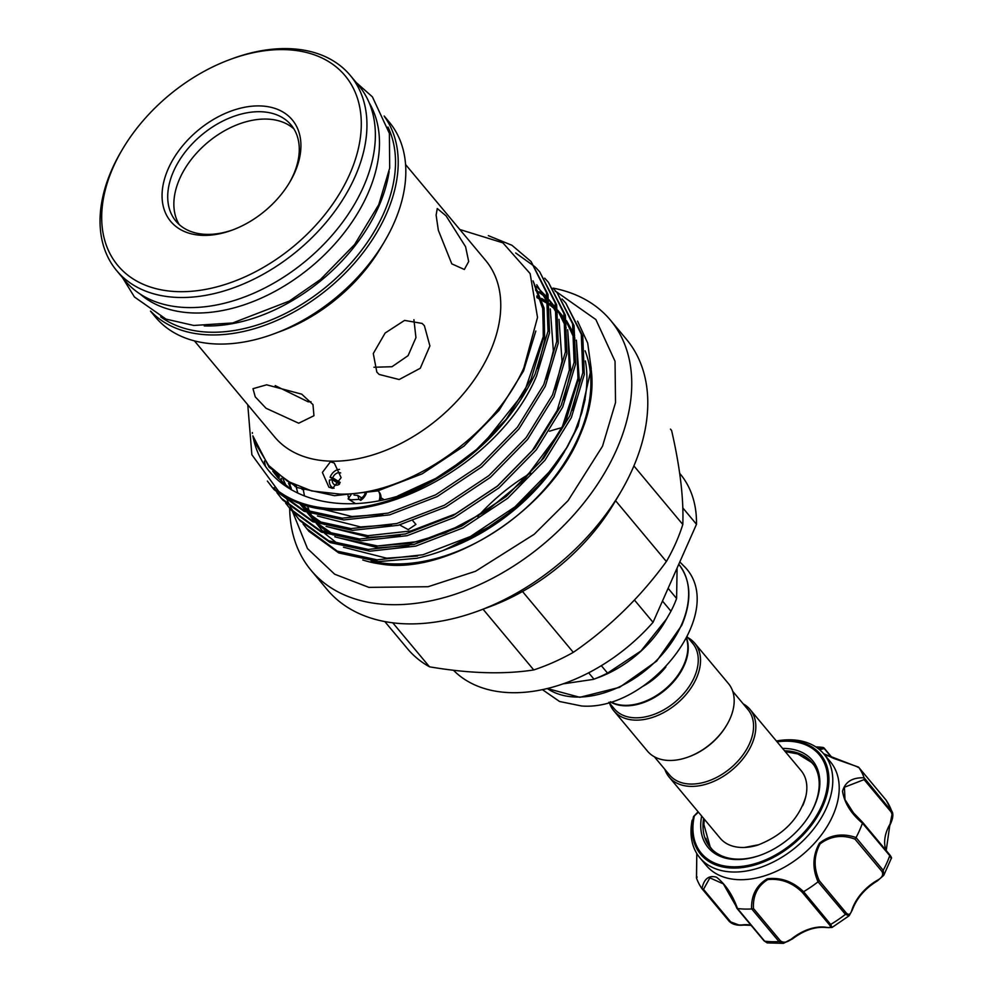 <?xml version="1.0" encoding="UTF-8"?>
<svg xmlns="http://www.w3.org/2000/svg" width="993" height="993" viewBox="0 0 993 993"><rect width="100%" height="100%" fill="white"/><g stroke="black" fill="none" stroke-linecap="round" stroke-linejoin="round"><path stroke-width="1.49" d="M782.608 748.449A67.934 44.933 140.1 0 1 810.3 813.85A67.934 44.933 140.1 0 1 761.072 854.948A67.934 44.933 140.1 0 1 758.329 855.916A67.934 44.933 140.1 0 1 701.666 816.035M703.615 818.369A66.27 43.829 -39.9 0 0 710.231 847.426A66.27 43.829 -39.9 0 0 759.186 855.606A66.27 43.829 -39.9 0 0 761.47 854.812M810.089 814.21A66.27 43.829 -39.9 0 0 811.976 762.487A66.27 43.829 -39.9 0 0 784.557 750.782M812.659 763.332A66.27 43.829 -39.9 0 0 803.809 756.604M776.389 741.001A80.855 53.473 140.1 0 1 823.967 754.097A80.855 53.473 140.1 0 1 822.365 816.01A80.855 53.473 140.1 0 1 759.558 867.708A80.855 53.473 140.1 0 1 699.829 857.741A80.855 53.473 140.1 0 1 692.084 820.454L692.158 820.156M699.829 857.741L706.246 865.424A80.855 53.473 -39.9 0 0 765.975 875.392A80.855 53.473 -39.9 0 0 828.77 823.693A80.855 53.473 -39.9 0 0 830.384 761.768L823.967 754.097M696.813 853.533L696.527 878.184A99.201 65.6 -39.9 0 0 701.964 888.661C703.975 878.817 708.841 875.007 716.549 877.229C725.511 884.316 732.499 894.755 737.514 908.533A99.201 65.6 -39.9 0 0 751.589 908.955C751.192 895.301 756.443 885.235 767.341 878.768C780.846 877.179 792.923 881.499 803.598 891.714A99.201 65.6 -39.9 0 0 818.058 881.834C812.125 868.354 812.597 855.457 819.461 843.156C830.396 834.703 842.598 832.842 856.053 837.571A99.201 65.6 -39.9 0 0 862.433 823.16C851.075 813.714 844.435 803.064 842.511 791.21C845.229 781.801 852.441 777.333 864.158 777.817A99.201 65.6 -39.9 0 0 858.722 767.328L823.756 753.836M818.455 748.772L823.16 747.456A99.201 65.6 -39.9 0 0 815.836 746.91M785.227 751.589L797.875 753.972L811.455 762.339A66.084 43.704 140.1 0 1 814.074 765.33M664.838 769.327A52.728 34.867 -39.9 0 0 669.133 777.072A52.728 34.867 -39.9 0 0 711.422 782.36A52.728 34.867 -39.9 0 0 751.713 744.539A52.728 34.867 -39.9 0 0 750.075 709.486L801.09 770.593A52.728 34.867 140.1 0 1 805.857 796.287A52.728 34.867 140.1 0 1 802.729 805.646M654.337 756.765L669.605 775.036A51.065 33.762 -39.9 0 0 710.566 780.163A51.065 33.762 -39.9 0 0 749.578 743.546A51.065 33.762 -39.9 0 0 747.99 709.598L732.735 691.314M750.075 709.486A52.728 34.867 -39.9 0 0 743.223 703.876M686.597 638.176A51.065 33.762 140.1 0 1 684.251 665.298A51.065 33.762 140.1 0 1 610.298 701.877M687.255 636.848L692.692 643.352A51.065 33.762 140.1 0 1 694.268 677.3A51.065 33.762 140.1 0 1 655.256 713.917A51.065 33.762 140.1 0 1 614.307 708.803L608.87 702.299M687.913 637.643A52.728 34.867 140.1 0 1 694.765 643.241A52.728 34.867 140.1 0 1 696.403 678.306A52.728 34.867 140.1 0 1 656.112 716.114A52.728 34.867 140.1 0 1 613.823 710.827A52.728 34.867 140.1 0 1 609.528 703.081M694.765 643.241L728.44 683.569A52.728 34.867 140.1 0 1 730.066 718.622A52.728 34.867 140.1 0 1 726.764 725.002A52.728 34.867 140.1 0 1 688.559 756.902A52.728 34.867 140.1 0 1 647.486 751.155L613.823 710.827M726.553 725.362A51.065 33.762 140.1 0 1 726.342 725.722A51.065 33.762 140.1 0 1 689.341 756.616A51.065 33.762 140.1 0 1 688.956 756.753M643.216 686.026A52.728 34.867 -39.9 0 0 665.124 667.743M680.54 671.181A50.221 33.216 140.1 0 1 680.441 671.367A50.221 33.216 140.1 0 1 644.047 701.753A50.221 33.216 140.1 0 1 643.849 701.828M610.596 701.79A51.065 33.762 -39.9 0 0 643.663 701.89A51.065 33.762 -39.9 0 0 680.652 671.007A51.065 33.762 -39.9 0 0 683.854 664.826A51.065 33.762 -39.9 0 0 686.448 638.449M642.272 686.659A51.065 33.762 -39.9 0 0 665.906 666.924M562.832 683.904L593.355 679.386L598.63 677.425A91.071 60.225 -39.9 0 0 664.615 622.326L670.97 611.216A102.738 67.946 -39.9 0 0 674.024 604.861A102.738 67.946 -39.9 0 0 676.605 598.494L677.089 568.058M593.355 679.386L593.963 679.15A102.738 67.946 -39.9 0 0 607.542 673.117L640.969 650.974L666.762 618.689M140.174 294.077A150.055 99.226 -39.9 0 0 260.116 298.62A150.055 99.226 -39.9 0 0 367.745 193.92A150.055 99.226 -39.9 0 0 369.222 102.838M229.805 59.605L231.754 58.885A152.214 100.665 140.1 0 1 350.33 75.493A152.214 100.665 140.1 0 1 355.047 176.704A152.214 100.665 140.1 0 1 238.742 285.872A152.214 100.665 140.1 0 1 116.653 270.605A152.214 100.665 140.1 0 1 111.936 169.393A152.214 100.665 140.1 0 1 121.469 150.973L122.536 149.173A148.044 97.91 -39.9 0 0 113.264 167.097A148.044 97.91 -39.9 0 0 177.871 291.644A148.044 97.91 -39.9 0 0 349.722 174.197A148.044 97.91 -39.9 0 0 229.805 59.605A148.044 97.91 -39.9 0 0 122.536 149.173M350.33 75.493L358.758 85.572A152.214 100.665 140.1 0 1 363.463 186.783A152.214 100.665 140.1 0 1 247.158 295.951A152.214 100.665 140.1 0 1 125.068 280.684L116.653 270.605M294.735 172.546A79.192 52.368 140.1 0 1 289.77 182.141A79.192 52.368 140.1 0 1 232.387 230.041A79.192 52.368 140.1 0 1 168.251 168.748A79.192 52.368 140.1 0 1 260.166 105.928A79.192 52.368 140.1 0 1 294.735 172.546M289.224 183.047A75.021 49.613 -39.9 0 0 293.407 174.842A75.021 49.613 -39.9 0 0 291.086 124.969A75.021 49.613 -39.9 0 0 230.897 117.447A75.021 49.613 -39.9 0 0 173.576 171.255A75.021 49.613 -39.9 0 0 175.898 221.129A75.021 49.613 -39.9 0 0 233.38 229.668M179.237 224.579A75.021 49.613 140.1 0 1 179.721 178.603A75.021 49.613 140.1 0 1 233.864 126.111A75.021 49.613 140.1 0 1 293.878 128.867M204.235 325.915A150.055 99.226 -39.9 0 0 378.569 206.892A150.055 99.226 -39.9 0 0 389.119 171.541M160.68 316.829A150.055 99.226 -39.9 0 0 383.782 213.123A150.055 99.226 -39.9 0 0 387.965 127.067M585.374 360.956A159.674 105.593 140.1 0 1 582.097 411.276M371.134 561.095A159.674 105.593 -39.9 0 0 578.385 437.23A159.674 105.593 -39.9 0 0 585.088 350.79M567.45 446.689L542.625 481.468L513.48 509.744L479.88 533.117L443.064 550.507A171.727 113.562 140.1 0 0 559.605 458.952L567.45 446.689L578.1 426.071L591.207 368.651L587.682 343.044L577.578 321.149M565.985 449.121L574.637 432.079L581.699 413.076L585.15 399.323M575.406 430.739L566.432 448.377M443.064 550.507A171.727 113.562 140.1 0 1 416.762 558.277L378.556 561.616L338.787 552.952L308.96 531.354L303.113 524.043M446.08 215.853L465.58 246.723L468.684 261.531L464.352 269.488L451.79 263.853L438.347 230.289L436.113 215.096L437.268 208.542L446.08 215.853M405.578 164.553L485.751 260.576A137.543 90.959 140.1 0 1 490.008 352.019A137.543 90.959 140.1 0 1 384.924 450.673A137.543 90.959 140.1 0 1 274.589 436.883L194.417 340.86M376.831 372.102L373.281 353.533L385.135 333.027L404.561 320.404L422.099 323.42L424.383 325.704L429.907 345.924L420.262 368.279L399.174 379.525L379.177 374.46L376.831 372.102M311.02 401.743L308.178 401.817L275.16 385.594M266.633 384.812L301.735 394.159L312.969 404.61L313.962 415.707L298.694 423.217L266.062 408.272L255.263 396.877L252.992 388.685L266.633 384.812M459.833 229.52L502.868 242.826L530.125 273.584L537.523 317.4L523.845 367.882C493.918 435.704 408.334 495.321 340.214 494.129L311.802 490.964L287.548 481.245L268.718 465.506L256.194 444.591L252.867 435.828C264.697 500.038 344.447 522.206 421.317 487.265A171.727 113.562 140.1 0 1 278.685 491.398C343.479 545.157 495.246 475.672 536.568 375.913L549.514 332.866L547.987 294.387L531.069 261.507L546.51 292.625L548.037 331.103L535.09 374.15C511.457 422.807 473.524 460.516 421.317 487.265M384.167 116.007L389.206 122.052A152.214 100.665 140.1 0 1 393.923 223.264A152.214 100.665 140.1 0 1 384.39 241.684A152.214 100.665 140.1 0 1 274.105 333.772A152.214 100.665 140.1 0 1 155.516 317.164L150.477 311.119M384.365 116.491A152.214 100.665 140.1 0 1 386.314 214.14A152.214 100.665 140.1 0 1 272.988 322.104A152.214 100.665 140.1 0 1 150.911 311.417M488.345 235.651L511.916 245.259L531.056 261.507M515.69 252.979L535.165 266.918M535.984 267.738L539.758 271.921L555.199 303.039L556.725 341.518L543.792 384.564L517.427 427.201L480.178 465.221L435.642 494.837L388.151 513.108L342.287 518.185L302.517 509.521L272.69 487.911L267.39 481.059M271.772 486.843L274.167 489.686L304.007 511.283L343.764 519.947L389.628 514.87L437.119 496.612L481.655 466.995L518.905 428.976L545.269 386.327L558.215 343.28L556.676 304.801L539.758 271.921M544.685 278.164L548.446 282.335L563.9 313.453L565.427 351.932L552.493 394.978L526.129 437.628L488.866 475.635L444.343 505.251L396.84 523.522L350.988 528.599L311.219 519.935L281.391 498.337L277.022 492.801M280.473 497.257L282.868 500.1L312.696 521.71L352.465 530.361L398.317 525.285L445.82 507.026L490.356 477.41L527.606 439.39L553.97 396.753L566.904 353.694L565.377 315.228L548.459 282.347M553.374 288.578L557.147 292.749L572.589 323.867L574.128 362.346L561.182 405.392L534.817 448.042L497.567 486.061L453.031 515.677L405.541 533.936L359.689 539.013L319.92 530.349L290.093 508.751L285.723 503.215M289.174 507.671L291.57 510.514L321.397 532.124L361.167 540.788L407.018 535.711L454.509 517.44L499.045 487.824L536.294 449.804L562.659 407.167L575.605 364.121L574.066 325.642L557.16 292.761M562.075 298.992L565.849 303.163L581.29 334.281L582.817 372.76L569.883 415.806L543.519 458.456L506.269 496.475L461.733 526.091L414.242 544.35L368.378 549.427L328.609 540.763L298.781 519.165L294.412 513.629M297.863 518.085L300.258 520.928L330.086 542.538L369.855 551.202L415.719 546.125L463.21 527.854L507.746 498.238L544.996 460.218L571.36 417.581L584.294 374.535L582.767 336.056L565.849 303.175M252.396 433.382L252.371 432.576M264.349 461.124L265.342 465.655M274.043 487.625L277.171 492.677M277.829 493.633L281.218 498.138M281.106 478.328L281.416 480.178M281.813 482.313L282.062 483.529M285.624 495.954L287.858 501.428M288.355 502.52L290.986 507.659M291.557 508.677L294.573 513.505M295.219 514.461L298.608 518.967M559.605 458.952L552.207 468.87L514.957 506.889L470.434 536.505L422.931 554.764L377.079 559.841L337.31 551.177L306.564 528.499M339.668 483.641L330.098 477.273A10.153 7.659 -58.3 0 1 339.507 469.391M360.596 500.323A11.668 8.813 121.7 0 1 361.204 497.567M354.017 495.085L357.728 495.42L359.044 499.367L351.249 499.814L348.555 499.057M355.469 503.563L348.084 498.871L350.976 494.899M348.046 495.569A11.668 8.813 -58.3 0 0 348.766 497.977M331.898 488.271A11.668 8.813 121.7 0 1 331.401 487.439L330.21 485.08A10.153 7.659 -58.3 0 0 334.045 488.246M330.421 461.795L322.39 472.457L328.894 487.153L332.68 488.345L341.133 477.683L334.269 463.036L330.421 461.795M399.633 524.962L408.235 529.617L415.93 524.403L413.001 521.002M364.692 496.413A10.836 8.18 121.7 0 1 365.474 495.147M361.663 499.653A10.836 8.18 121.7 0 1 362.259 497.443M357.728 495.42L361.675 497.865A6.666 5.039 121.7 0 0 365.002 493.595M340.189 482.437L332.729 477.832A6.666 5.039 121.7 0 1 339.283 472.656A6.666 5.039 121.7 0 1 340.686 472.941M339.271 484.348A6.666 5.039 121.7 0 1 336.279 485.18A6.666 5.039 121.7 0 1 334.281 484.596A6.666 5.039 121.7 0 1 332.295 479.681L339.42 484.087M591.207 369.781A160.99 106.462 140.1 0 1 591.915 387.481C591.207 402.885 587.124 419.096 579.651 436.101C549.005 511.321 446.825 575.816 380.518 563.987A160.99 106.462 140.1 0 1 362.743 559.965M671.616 430.528A171.305 113.289 -39.9 0 0 670.486 429.137L671.616 430.528C680.068 467.355 683.792 498.672 682.799 524.478A171.305 113.289 -39.9 0 1 675.786 543.047A171.305 113.289 -39.9 0 1 666.377 561.529L615.573 500.695M562.572 427.499A150.055 99.226 -39.9 0 0 549.489 431.247M553.051 288.119A195.062 129.003 140.1 0 1 610.459 320.18A195.062 129.003 140.1 0 1 616.504 449.879A195.062 129.003 140.1 0 1 467.455 589.78A195.062 129.003 140.1 0 1 310.995 570.23A195.062 129.003 140.1 0 1 289.695 508.292M610.459 320.18L626.496 339.383A195.062 129.003 140.1 0 1 632.529 469.081A195.062 129.003 140.1 0 1 620.315 492.702A195.062 129.003 140.1 0 1 478.974 610.707A195.062 129.003 140.1 0 1 327.02 589.42L310.995 570.23M712.651 850.008A66.084 43.704 140.1 0 1 710.181 846.892L703.876 824.513L704.285 819.175M705.911 838.353A66.27 43.829 -39.9 0 0 710.951 848.258M758.379 844.906A52.728 34.867 140.1 0 1 744.589 847.451A52.728 34.867 140.1 0 1 720.148 838.179L669.133 777.072M384.8 621.556L407.49 648.727A171.305 113.289 -39.9 0 0 429.51 666.812L392.756 622.797M620.315 492.702L614.257 502.93A171.305 113.289 140.1 0 1 522.504 591.505L573.309 652.351A171.305 113.289 -39.9 0 1 533.75 669.94L483.032 609.206M522.504 591.505A171.305 113.289 140.1 0 1 490.132 606.574L478.974 610.707M633.906 465.916L682.799 524.478M533.75 669.94C503.736 674.582 468.981 673.539 429.51 666.812M666.377 561.529C640.274 597.327 609.255 627.601 573.309 652.351M332.295 479.681L329.428 480.091A10.153 7.659 -58.3 0 0 330.21 485.08M332.729 477.832L330.098 477.273M359.044 499.367L360.67 500.373A11.668 8.813 -58.3 0 0 366.305 493.372M378.246 490.778A11.668 8.813 121.7 0 1 379.127 500.571M378.854 491.746A10.836 8.18 121.7 0 1 380.691 500.261M445.696 549.514L498.275 522.02L535.711 489.648L564.607 451.48M278.685 491.398L251.862 454.744L247.778 404.772M384.39 241.684L380.642 248.002A137.543 90.959 140.1 0 1 280.982 331.215L274.105 333.772M413.907 319.696L415.943 337.608L408.086 355.655L391.987 366.727L373.927 367.249M564.558 451.567A159.674 105.593 140.1 0 1 564.421 451.803A159.674 105.593 140.1 0 1 448.724 548.409A159.674 105.593 140.1 0 1 448.277 548.57M682.812 507.907L696.49 524.292A150.055 99.226 140.1 0 0 680.106 473.835L679.684 473.326M477.757 516.621A150.055 99.226 140.1 0 1 530.659 473.078M453.453 670.25A150.055 99.226 140.1 0 0 653.046 622.313L696.49 524.292M653.046 622.313L634.44 600.02M588.638 672.782L593.963 679.15M662.468 601.038L670.97 611.216M607.542 673.117L601.311 665.658M676.605 598.494L668.115 588.315M698.389 812.113A26.674 17.638 140.1 0 1 695.013 815.265L694.268 816.271A76.833 50.817 -39.9 0 0 758.069 862.718A76.833 50.817 -39.9 0 0 826.995 788.206A76.833 50.817 -39.9 0 0 777.085 741.833M827.206 927.412A1.663 1.08 -81.7 0 1 826.139 927.263C830.433 928.244 831.476 927.363 829.279 924.632L802.282 892.31C792.166 882.479 780.647 878.246 767.738 879.599C757.572 885.93 752.806 895.562 753.451 908.508L751.589 908.955M737.514 908.533L764.635 941.153L767.13 942.878L764.076 940.867A1.663 1.105 -39.9 0 0 764.635 941.153A99.201 65.6 -39.9 0 0 778.996 941.587L751.751 908.955M738.358 924.793L729.284 921.405L702.125 888.884M696.527 878.184L697.111 877.018M737.389 908.521L723.351 883.882L709.871 877.862L703.503 889.343L701.964 888.661M823.16 747.456L824.302 748.61L819.535 749.641M864.158 777.817L892.446 812.336L890.113 823.979M889.107 825.642A1.663 0.633 -151.3 0 0 889.765 825.481C892.533 819.87 893.427 815.489 892.446 812.336L886.178 800.234L858.722 767.328M856.053 837.571L883.224 870.352L883.77 875.305L891.23 858.486L889.74 855.656L862.433 823.16M851.659 910.593A1.663 0.844 -161.3 0 0 852.217 910.196L849.176 915.732L845.453 914.354L818.058 881.834M803.598 891.714L830.694 924.446L832.035 927.462L849.176 915.732M753.451 908.508L780.436 940.83C783.663 943.226 787.499 942.481 791.942 938.596A40.85 27.01 140.1 0 1 826.139 927.263M792.042 938.72L783.39 943.35L778.996 941.587A1.663 1.105 -39.9 0 0 780.436 940.83M877.44 880.344L877.005 880.468C882.094 877.824 883.745 874.821 881.958 871.444L854.973 839.122C842.238 834.405 830.62 835.982 820.131 843.839C813.776 855.656 813.503 867.932 819.287 880.692L818.22 881.722M819.287 880.692L846.284 913.014C848.829 915.509 850.74 914.367 852.031 909.563A40.85 27.01 140.1 0 1 877.005 880.468M886.203 850.542L889.765 825.481A1.663 0.633 -151.3 0 0 889.567 824.86C892.484 820.168 892.98 815.861 891.081 811.926L864.084 779.604L844.422 787.238L844.981 799.613L853.397 812.758L862.495 823.023M823.693 753.761L827.802 755.872M703.503 889.343L730.5 921.665C734.1 924.433 738.382 925.476 743.372 924.781A40.85 27.01 140.1 0 1 750.894 925.091M736.893 908.297C730.91 894.78 726.392 886.637 723.351 883.882L723.438 883.993M776.638 741.299A78.013 51.586 140.1 0 1 828.311 787.809A78.013 51.586 140.1 0 1 758.267 863.898A78.013 51.586 140.1 0 1 693.486 816.742A1.663 0.956 12.2 0 1 694.268 816.271M854.973 839.122L855.978 837.72M883.77 875.305L877.477 880.816C865.027 888.45 856.611 898.243 852.217 910.196A1.663 0.844 -161.3 0 0 852.031 909.563M864.084 779.604L864.208 777.941M831.786 757.572L823.309 747.481M857.691 767.279L858.66 767.241L857.691 767.279M744.477 924.706A1.663 0.919 -94.3 0 1 743.956 925.079A1.663 0.919 -94.3 0 1 743.372 924.781M702.076 888.822L729.321 921.442A1.663 1.105 -39.9 0 0 730.5 921.665M802.282 892.31L803.449 891.813M678.715 564.185C691.128 580.26 692.133 600.653 681.732 625.379L656.609 661.164L619.545 687.33L579.813 697.309L547.242 688.509A91.071 60.225 -39.9 0 0 681.533 624.746A91.071 60.225 -39.9 0 0 678.778 564.26M302.12 489.524L301.86 487.96M536.729 296.026L539.956 297.59M541.57 298.434L545.939 300.991M547.702 302.145L548.335 302.58M549.712 303.548L551.103 304.59M553.287 306.316L554.628 307.458M558.339 310.946L565.029 318.827M566.593 321.074L574.885 338.166M576.61 344.199L578.063 380.431L565.886 420.821L541.111 460.826L506.107 496.488L464.277 524.254L419.654 541.371L376.583 546.1L339.109 537.896M333.089 534.979L316.693 523.336M314.632 521.337L307.209 512.611M303.846 507.535L302.592 505.387M295.045 486.595L294.636 484.981M535.525 289.522L537.238 290.577M539.013 291.731L542.414 294.164M544.598 295.902L545.939 297.044M549.65 300.531L556.328 308.413M557.892 310.66L566.184 327.752M567.922 333.785L569.361 370.017L557.185 410.407L532.409 450.412L497.406 486.074L455.576 513.84L410.953 530.957L367.882 535.686L330.421 527.482M324.401 524.565L307.991 512.922M305.931 510.923L298.508 502.197M290.328 487.749L288.529 483.194M533.44 281.987L543.01 308.215L543.27 338.774L531.094 379.152L506.318 419.158L471.327 454.819L429.485 482.598L400.452 495.097M498.275 522.02L470.558 538.268M417.569 556.03L386.662 558.19L343.504 547.23M338.737 544.512L324.835 533.539M322.986 531.627L316.208 523.15M313.738 519.289L312.15 516.509M311.355 515.007L310.821 513.952M310.089 512.438L309.096 510.216M308.699 509.272L307.11 505.114M304.441 495.842L303.064 488.395M536.89 297.143L540.329 298.732M541.93 299.551L546.423 302.095M549.812 304.292L551.736 305.683M553.821 307.284L555.695 308.848M562.87 315.997L564.98 318.579M566.506 320.615L574.599 335.311M576.374 340.152L579.453 382.094L572.328 410.233M408.868 545.616L377.961 547.764L334.802 536.816M330.036 534.085L316.134 523.112M314.284 521.201L307.507 512.736M305.037 508.875L303.448 506.095M302.654 504.593L302.12 503.525M297.652 492.416L295.753 485.49M535.736 290.502L537.722 291.669M539.46 292.774L543.047 295.269M545.132 296.87L547.838 299.154M549.228 300.432L556.291 308.165M557.818 310.201L565.911 324.885M567.673 329.738L570.752 371.68L563.627 399.807M400.167 535.202L369.272 537.35L326.101 526.402M321.347 523.671L307.433 512.698M305.596 510.787L298.905 502.458M291.309 488.444L289.534 483.765M536.431 286.456L547.59 297.751M549.117 299.787L557.21 314.471M558.985 319.324L562.05 361.266L554.938 389.393M391.478 524.776L360.571 526.935L317.412 515.988M312.646 513.257L298.744 502.284M287.163 487.228L286.058 485.254M285.264 483.765L282.633 478.092M536.779 284.755L548.508 304.057M550.283 308.91L553.362 350.852L546.237 378.978M382.777 514.362L351.882 516.521L308.711 505.574M283.973 484.981L280.907 480.724M278.946 477.633L276.6 473.413M533.067 280.882L544.077 308.128L544.66 340.438L537.536 368.564M291.445 489.921L277.779 477.633L272.814 471.203M535.823 331.029L523.547 370.948L499.007 410.407L464.016 446.068L422.174 473.835L377.563 490.952L334.48 495.693L297.118 487.526L269.091 467.206L252.867 435.828M891.081 811.926A1.663 1.105 -39.9 0 0 891.453 810.573A99.201 65.6 -39.9 0 0 885.893 799.874A1.663 1.105 -39.9 0 0 885.818 799.775M881.958 871.444A1.663 1.105 -39.9 0 0 883.224 870.352A99.201 65.6 -39.9 0 0 889.74 855.656A1.663 1.105 -39.9 0 0 889.641 854.675L889.641 854.675A1.663 1.105 -39.9 0 0 889.455 854.514L862.644 822.403M829.279 924.632A1.663 1.105 -39.9 0 0 830.694 924.446A99.201 65.6 -39.9 0 0 845.453 914.354A1.663 1.105 -39.9 0 0 846.284 913.014M886.104 850.43A40.85 27.01 140.1 0 1 889.567 824.86M763.89 940.334A1.663 1.105 -39.9 0 0 764.076 940.867L736.943 908.372M729.284 921.405A1.663 1.105 -39.9 0 0 729.321 921.442C732.598 924.545 737.476 925.761 743.956 925.079L751.105 925.339M542.364 689.614L559.556 701.492L581.588 705.986C649.41 711.472 727.286 612.445 685.356 567.524L679.808 561.939M805.857 796.287C799.179 818.654 783.465 834.803 758.714 844.733L744.589 847.451M726.342 725.722L726.764 725.002M689.341 756.616L688.559 756.902M356.189 82.493L372.4 96.842L389.393 133.397L389.69 168.09L378.743 204.695L354.65 244.489L320.454 279.517L289.311 301.09L232.647 322.973L193.772 325.456L166.054 319.138L134.44 296.981L122.499 277.606M292.575 511.668L307.482 548.57L334.653 574.202L368.899 587.372L428.095 586.726L475.548 571.273L534.184 534.296L568.07 500.646L602.515 446.229L615.523 402.587L615.039 361.291L595.887 319.585L556.204 291.644M556.03 291.582L555.211 291.272M381.014 497.778L383.906 499.566M303.672 490.083L303.424 488.519M536.952 297.615L548.521 304.081M549.899 305.062L556.713 310.672M558.128 312.038L565.315 320.516M566.879 322.799L575.021 340.09M576.672 346.172L578.224 377.588L561.268 429.994L523.683 480.413L486.831 510.824L445.534 532.856L410.779 543.245L377.576 545.976L341.158 538.343M335.075 535.512L318.405 523.969M316.308 521.97L308.761 513.207M307.594 511.544L302.939 503.811M296.622 487.302L296.212 485.689M290.179 484.125L289.571 482.399M279.343 476.975L277.891 474.505M534.296 284.755L542.699 308.5L543.419 336.155L524.354 392.235L482.164 445.274L441.984 475.548L397.87 495.892M276.004 474.195L272.839 469.937M767.13 942.891L783.39 943.35L792.327 939.018C804.131 930.093 815.576 926.27 826.635 927.561L832.035 927.462M862.557 822.241L853.521 812.907M698.116 811.79L693.536 816.531M862.582 822.266L889.641 854.675C891.416 857.096 891.95 858.362 891.23 858.486L891.23 858.486M832.208 757.758L823.979 747.903M858.424 767.068L833.686 758.391L823.569 753.625M858.622 767.204L886.178 800.234M696.788 853.484L696.465 877.911"/></g></svg>
